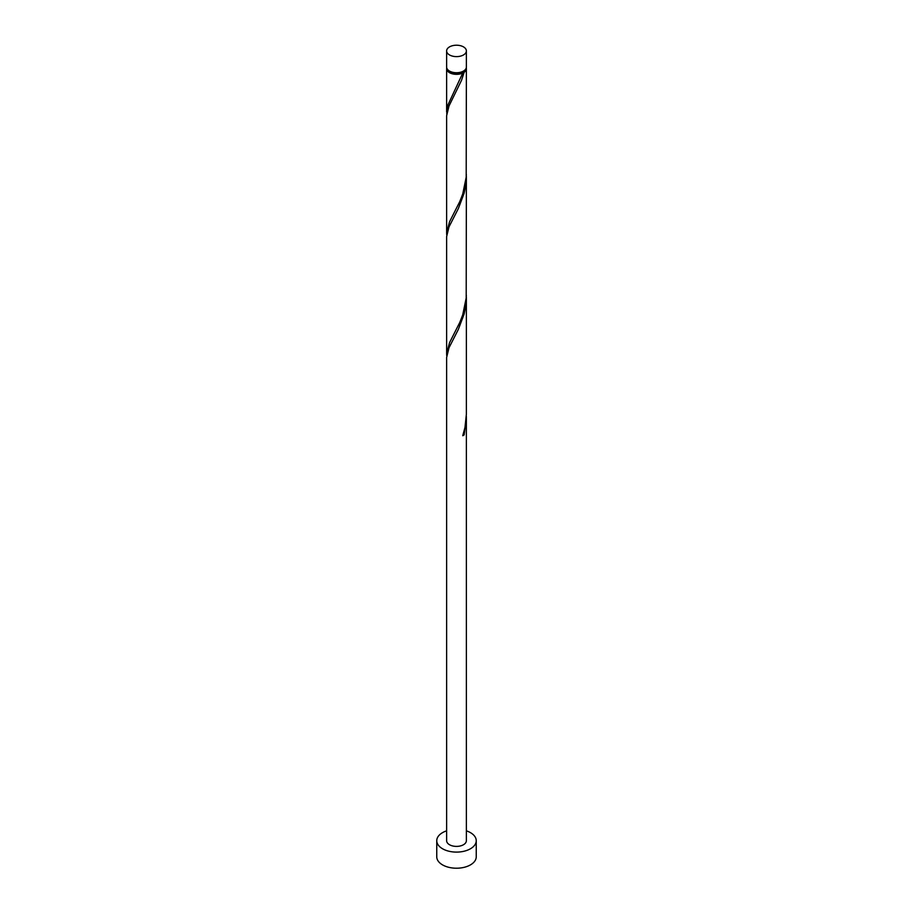 <?xml version="1.0" encoding="UTF-8"?>
<svg xmlns="http://www.w3.org/2000/svg" width="913" height="913" viewBox="0 0 913 913"><rect width="100%" height="100%" fill="white"/><g stroke="black" fill="none" stroke-linecap="round" stroke-linejoin="round"><path stroke-width="1.37" d="M449.516 54.94A9.872 5.695 0 0 0 460.278 56.184A9.872 5.695 0 0 0 466.372 50.911A9.872 5.695 0 0 0 463.484 46.883A9.872 5.695 0 0 0 452.722 45.65A9.872 5.695 0 0 0 446.628 50.911A9.872 5.695 0 0 0 449.516 54.94M466.372 50.911L466.372 67.037A9.872 5.695 180 0 1 460.278 72.298A9.872 5.695 180 0 1 449.516 71.066A9.872 5.695 180 0 1 446.628 67.037L446.628 50.911M465.174 69.753A8.879 5.124 180 0 1 462.777 72.275A8.879 5.124 180 0 1 450.223 72.275A8.879 5.124 180 0 1 447.827 69.753M446.628 830.83A19.744 11.401 0 0 0 436.756 840.702A19.744 11.401 0 0 0 442.543 848.759A19.744 11.401 0 0 0 464.055 851.236A19.744 11.401 0 0 0 476.244 840.702A19.744 11.401 0 0 0 470.457 832.645A19.744 11.401 0 0 0 466.372 830.83M436.756 840.702L436.756 856.816A19.744 11.401 0 0 0 442.543 864.885A19.744 11.401 0 0 0 464.055 867.35A19.744 11.401 0 0 0 476.244 856.816L476.244 840.702M463.039 434.816L464.146 434.908L466.372 418.108L466.372 840.702A9.872 5.695 0 0 1 460.278 845.963A9.872 5.695 0 0 1 449.516 844.73A9.872 5.695 0 0 1 446.628 840.702L446.628 357.497L449.025 347.716L458.337 329.445L464.146 314.026L465.813 305.581L466.338 295.31M466.372 418.108L466.338 416.202M464.146 434.908A9.872 5.695 180 0 1 462.743 435.718L464.979 427.501L466.372 414.262L466.372 297.227M466.269 67.836A9.872 5.695 180 0 1 466.372 68.646L466.201 177.156L462.743 193.944L459.753 201.625L449.516 221.848L446.628 232.941L446.628 115.734L449.025 105.942L461.544 80.264L464.146 72.253L462.777 72.275L462.743 73.051A9.872 5.695 180 0 1 449.516 72.675A9.872 5.695 180 0 1 446.628 68.646A9.872 5.695 180 0 1 446.731 67.836M462.743 73.051L447.895 105.006L446.731 113.977M466.372 68.646A9.872 5.695 180 0 1 464.146 72.253M466.372 176.346L466.201 298.049L462.743 314.825L459.753 322.517L449.516 342.74L446.628 353.822L446.628 236.615L449.025 226.823L458.337 208.563L464.146 193.134L465.813 184.7L466.338 174.429M446.628 232.941L446.731 234.869M446.628 353.822L446.731 355.75M446.628 68.646L446.628 112.048"/></g></svg>
